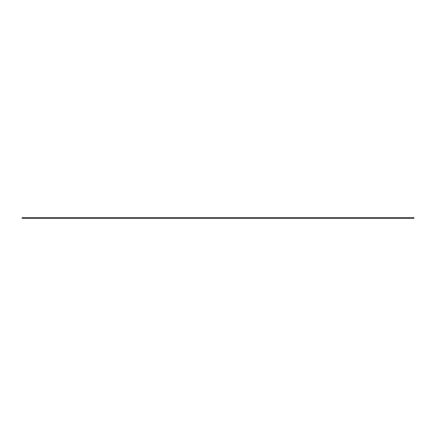 <?xml version="1.0" encoding="UTF-8"?>
<svg xmlns="http://www.w3.org/2000/svg" width="436" height="436" viewBox="0 0 436 436"><rect width="100%" height="100%" fill="white"/><g stroke="black" fill="none" stroke-linecap="round" stroke-linejoin="round"><path stroke-width="0.65" d="M414.2 217.804L21.8 217.804L21.8 218.196L414.2 218.196L414.2 217.804M411.573 217.804L411.573 218.196M234.993 217.804L234.993 218.196M201.007 217.804L201.007 218.196M24.427 217.804L24.427 218.196"/></g></svg>
